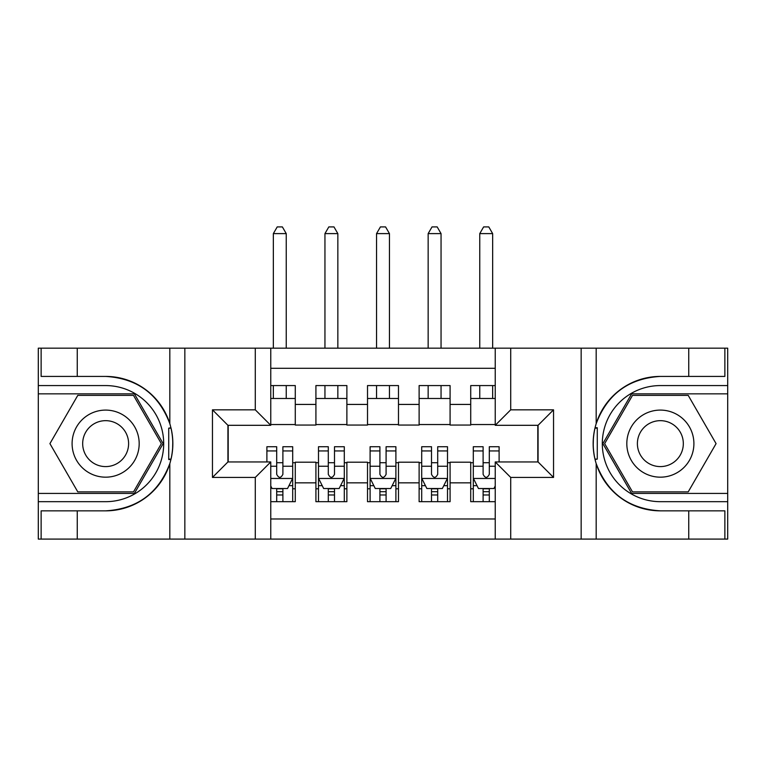 <?xml version="1.0" encoding="UTF-8"?>
<svg xmlns="http://www.w3.org/2000/svg" width="766" height="766" viewBox="0 0 766 766"><rect width="100%" height="100%" fill="white"/><g stroke="black" fill="none" stroke-linecap="round" stroke-linejoin="round"><path stroke-width="1.15" d="M270.762 539.092L495.238 539.092L495.238 461.955L538.067 461.955L538.067 425.312L495.238 425.312L495.238 348.166L270.762 348.166L270.762 425.312L227.933 425.312L227.933 461.955L270.762 461.955L270.762 539.092L77.261 539.092L77.261 510.845L105.641 510.845A67.207 67.207 0 0 0 169.822 463.593C173.758 450.303 173.758 436.993 169.822 423.665A67.207 67.207 0 0 0 105.641 376.422L77.261 376.422L77.261 348.166L38.3 348.166L38.3 493.428L134.395 493.428L163.139 443.629L134.395 393.839L38.3 393.839M495.238 385.576L470.726 385.576L470.726 404.419L450.082 404.419L450.082 425.053L470.726 425.053L470.726 404.419M450.082 404.419L450.082 385.576L419.117 385.576L419.117 404.419L398.483 404.419L398.483 425.053L419.117 425.053L419.117 404.419M398.483 404.419L398.483 385.576L367.517 385.576L367.517 404.419L346.883 404.419L346.883 425.053L367.517 425.053L367.517 404.419M346.883 404.419L346.883 385.576L315.918 385.576L315.918 425.053L295.274 425.053L295.274 385.576L270.762 385.576M270.762 501.682L295.274 501.682L295.274 462.204L315.918 462.204L315.918 501.682L346.883 501.682L346.883 462.204L367.517 462.204L367.517 482.848L346.883 482.848M367.517 482.848L367.517 501.682L398.483 501.682L398.483 462.204L419.117 462.204L419.117 482.848L398.483 482.848M419.117 482.848L419.117 501.682L450.082 501.682L450.082 462.204L470.726 462.204L470.726 482.848L450.082 482.848M495.238 368.293L270.762 368.293M270.762 518.975L495.238 518.975M470.726 482.848L470.726 501.682L495.238 501.682M228.191 425.312L228.191 461.955M537.809 461.955L537.809 425.312M270.762 398.483L295.274 398.483M270.762 424.536L295.274 424.536M276.698 462.721L282.893 462.721M292.698 462.721L295.274 462.721M276.698 488.785L282.893 488.785M292.698 488.785L295.274 488.785M315.918 424.536L346.883 424.536M315.918 398.483L346.883 398.483M315.918 462.721L318.493 462.721M328.298 462.721L334.493 462.721M344.298 462.721L346.883 462.721M315.918 488.785L318.493 488.785M328.298 488.785L334.493 488.785M344.298 488.785L346.883 488.785M367.517 462.721L370.102 462.721M379.907 462.721L386.093 462.721M395.898 462.721L398.483 462.721M367.517 488.785L370.102 488.785M379.907 488.785L386.093 488.785M395.898 488.785L398.483 488.785M367.517 398.483L398.483 398.483M367.517 424.536L398.483 424.536M419.117 462.721L421.702 462.721M431.507 462.721L437.702 462.721M447.507 462.721L450.082 462.721M419.117 488.785L421.702 488.785M431.507 488.785L437.702 488.785M447.507 488.785L450.082 488.785M419.117 398.483L450.082 398.483M419.117 424.536L450.082 424.536M470.726 462.721L473.302 462.721M483.107 462.721L489.302 462.721M470.726 488.785L473.302 488.785M483.107 488.785L489.302 488.785M470.726 398.483L495.238 398.483M470.726 424.536L495.238 424.536M276.698 494.98L282.893 494.98M270.762 485.941L272.054 488.526L287.537 488.526L292.698 478.204L292.698 446.731L282.893 446.731L282.893 450.935L292.698 450.935M292.698 478.204L292.698 501.682M266.894 461.955L266.894 446.731L276.698 446.731L276.698 474.336C278.757 478.31 280.825 478.31 282.893 474.336L282.893 450.935M282.893 488.526L282.893 501.682M276.698 501.682L276.698 488.526M286.245 398.483L286.245 385.576M286.245 348.166L286.245 233.611L273.347 233.611L273.347 348.166M273.347 398.483L273.347 385.576M273.347 233.611L277.215 226.908L282.376 226.908L286.245 233.611M122.407 414.588A33.541 33.541 0 0 0 76.59 426.863A33.541 33.541 0 0 0 88.866 472.679A33.541 33.541 0 0 0 134.692 460.404A33.541 33.541 0 0 0 122.407 414.588M117.121 423.742A22.961 22.961 0 0 0 85.754 432.148A22.961 22.961 0 0 0 94.161 463.516A22.961 22.961 0 0 0 125.528 455.109A22.961 22.961 0 0 0 117.121 423.742M133.495 491.877L77.787 491.877L49.924 443.629L77.787 395.38L133.495 395.38L161.348 443.629L133.495 491.877M677.134 414.588A33.541 33.541 0 0 0 631.308 426.863A33.541 33.541 0 0 0 643.593 472.679A33.541 33.541 0 0 0 689.41 460.404A33.541 33.541 0 0 0 677.134 414.588M671.839 423.742A22.961 22.961 0 0 0 640.472 432.148A22.961 22.961 0 0 0 648.879 463.516A22.961 22.961 0 0 0 680.246 455.109A22.961 22.961 0 0 0 671.839 423.742M688.213 491.877L632.505 491.877L604.652 443.629L632.505 395.38L688.213 395.38L716.076 443.629L688.213 491.877M168.721 459.131L171.038 459.131A67.207 67.207 0 0 0 171.048 428.165L168.721 428.165L168.721 459.523L170.942 459.523M77.261 348.166L169.822 348.166L169.822 423.665C158.619 394.078 137.219 378.327 105.641 376.422M105.641 510.845C137.219 508.94 158.619 493.189 169.822 463.593L169.822 539.092M255.289 539.092L255.289 477.429L212.46 477.429L212.46 409.829L255.289 409.829L255.289 348.166L184.845 348.166L184.845 539.092M77.261 539.092L38.3 539.092L38.3 493.428M38.3 501.682L105.641 501.682A58.053 58.053 0 0 0 163.694 443.629A58.053 58.053 0 0 0 105.641 385.576L38.3 385.576M169.822 348.166L184.845 348.166M255.289 348.166L270.762 348.166M77.261 510.845L41.134 510.845L41.134 539.092M77.261 376.422L41.134 376.422L41.134 348.166M255.289 477.429L270.762 461.955M212.46 477.429L227.933 461.955M212.46 409.829L227.933 425.312M255.289 409.829L270.762 425.312M168.721 428.165L170.952 427.773M172.599 449.403L172.81 441.264M172.149 433.929L171.795 431.737M597.279 428.137L594.962 428.137A67.207 67.207 0 0 0 594.952 459.102L597.279 459.102L597.279 427.744L595.058 427.744A67.207 67.207 0 0 1 660.359 376.422C628.781 378.327 607.381 394.078 596.178 423.665C592.242 436.965 592.242 450.274 596.178 463.593C607.381 493.189 628.781 508.94 660.359 510.845L688.739 510.845L688.739 539.092L727.7 539.092L727.7 393.839L631.605 393.839L602.861 443.629L631.605 493.428L727.7 493.428M597.279 459.102L595.048 459.495A67.207 67.207 0 0 0 660.359 510.845M495.238 348.166L688.739 348.166L688.739 376.422L660.359 376.422M510.711 348.166L510.711 409.829L553.54 409.829L553.54 477.429L510.711 477.429L510.711 539.092L581.155 539.092L581.155 348.166M596.178 463.593L596.178 539.092L688.739 539.092M688.739 348.166L727.7 348.166L727.7 393.839M727.7 385.576L660.359 385.576A58.053 58.053 0 0 0 602.306 443.629A58.053 58.053 0 0 0 660.359 501.682L727.7 501.682M596.178 539.092L581.155 539.092M510.711 539.092L495.238 539.092M688.739 376.422L724.866 376.422L724.866 348.166M688.739 510.845L724.866 510.845L724.866 539.092M510.711 409.829L495.238 425.312M553.54 409.829L538.067 425.312M553.54 477.429L538.067 461.955M510.711 477.429L495.238 461.955M593.401 437.865L593.19 446.004M593.851 453.338L594.205 455.531M328.298 494.98L334.493 494.98M318.493 450.935L328.298 450.935L328.298 446.731L318.493 446.731L318.493 478.204L323.654 488.526L339.137 488.526L344.298 478.204L344.298 446.731L334.493 446.731L334.493 450.935L344.298 450.935M344.298 478.204L344.298 501.682M318.493 478.204L318.493 501.682M334.493 488.526L334.493 501.682M328.298 501.682L328.298 488.526M328.298 450.935L328.298 474.336C330.366 478.31 332.425 478.31 334.493 474.336L334.493 450.935M337.844 398.483L337.844 385.576M337.844 348.166L337.844 233.611L324.947 233.611L324.947 348.166M324.947 398.483L324.947 385.576M324.947 233.611L328.815 226.908L333.976 226.908L337.844 233.611M379.907 494.98L386.093 494.98M370.102 450.935L379.907 450.935L379.907 446.731L370.102 446.731L370.102 478.204L375.263 488.526L390.737 488.526L395.898 478.204L395.898 446.731L386.093 446.731L386.093 450.935L395.898 450.935M395.898 478.204L395.898 501.682M370.102 478.204L370.102 501.682M386.093 488.526L386.093 501.682M379.907 501.682L379.907 488.526M379.907 450.935L379.907 474.336C381.966 478.31 384.025 478.31 386.093 474.336L386.093 450.935M389.454 398.483L389.454 385.576M389.454 348.166L389.454 233.611L376.546 233.611L376.546 348.166M376.546 398.483L376.546 385.576M376.546 233.611L380.424 226.908L385.576 226.908L389.454 233.611M431.507 494.98L437.702 494.98M421.702 450.935L431.507 450.935L431.507 446.731L421.702 446.731L421.702 478.204L426.863 488.526L442.346 488.526L447.507 478.204L447.507 446.731L437.702 446.731L437.702 450.935L447.507 450.935M447.507 478.204L447.507 501.682M421.702 478.204L421.702 501.682M437.702 488.526L437.702 501.682M431.507 501.682L431.507 488.526M431.507 450.935L431.507 474.336C433.566 478.31 435.634 478.31 437.702 474.336L437.702 450.935M441.053 398.483L441.053 385.576M441.053 348.166L441.053 233.611L428.156 233.611L428.156 348.166M428.156 398.483L428.156 385.576M428.156 233.611L432.024 226.908L437.185 226.908L441.053 233.611M483.107 494.98L489.302 494.98M499.106 450.935L499.106 446.731L489.302 446.731L489.302 450.935L499.106 450.935L499.106 461.955M477.046 485.682L473.302 485.682L473.302 446.731L483.107 446.731L483.107 474.336C485.165 478.31 487.233 478.31 489.302 474.336L489.302 450.935M473.302 485.682L473.302 501.682M473.302 478.204L478.463 488.526L493.946 488.526L495.238 485.941M489.302 488.526L489.302 501.682M483.107 501.682L483.107 488.526M492.653 398.483L492.653 385.576M492.653 348.166L492.653 233.611L479.755 233.611L479.755 348.166M479.755 398.483L479.755 385.576M479.755 233.611L483.624 226.908L488.785 226.908L492.653 233.611M315.918 482.848L295.274 482.848M315.918 404.419L295.274 404.419M270.762 478.463L292.564 478.463M292.698 485.682L288.954 485.682M266.894 450.935L276.698 450.935M282.893 466.245L292.698 466.245M270.762 466.245L276.698 466.245M276.698 491.695L282.893 491.695M596.178 348.166L596.178 423.665M318.627 478.463L344.173 478.463M344.298 485.682L340.554 485.682M322.237 485.682L318.493 485.682M334.493 466.245L344.298 466.245M318.493 466.245L328.298 466.245M328.298 491.695L334.493 491.695M370.227 478.463L395.773 478.463M395.898 485.682L392.163 485.682M373.837 485.682L370.102 485.682M386.093 466.245L395.898 466.245M370.102 466.245L379.907 466.245M379.907 491.695L386.093 491.695M421.827 478.463L447.373 478.463M447.507 485.682L443.763 485.682M425.446 485.682L421.702 485.682M437.702 466.245L447.507 466.245M421.702 466.245L431.507 466.245M431.507 491.695L437.702 491.695M473.436 478.463L495.238 478.463M473.302 450.935L483.107 450.935M489.302 466.245L495.238 466.245M473.302 466.245L483.107 466.245M483.107 491.695L489.302 491.695"/></g></svg>
